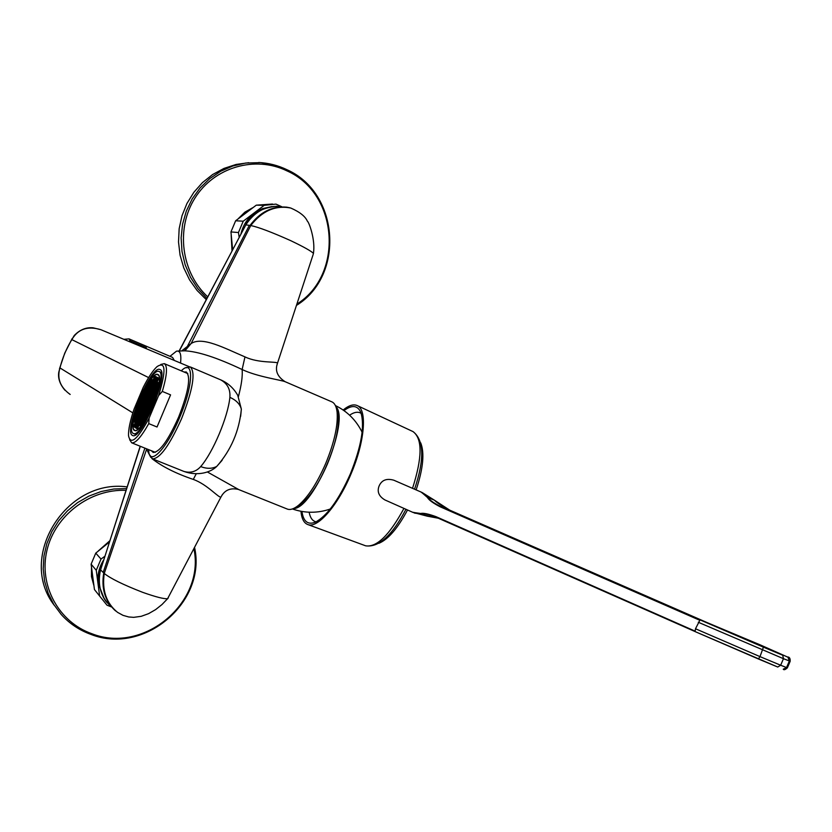 <?xml version="1.0" encoding="UTF-8"?>
<svg xmlns="http://www.w3.org/2000/svg" width="832" height="832" viewBox="0 0 832 832"><rect width="100%" height="100%" fill="white"/><g stroke="black" fill="none" stroke-linecap="round" stroke-linejoin="round"><path stroke-width="1.25" d="M316.139 521.81L315.224 521.581C312.135 520.52 310.107 517.39 309.15 512.21M349.586 415.189C353.829 412.318 357.406 411.559 360.298 412.911L361.213 413.462M343.97 410.602C352.03 404.654 357.656 405.288 360.87 412.506C364.915 425.797 361.41 446.243 350.376 473.876C338.801 499.814 327.142 515.913 315.39 522.163C307.871 525.117 303.389 521.55 301.943 511.462M403.946 508.404C389.522 535.07 376.761 547.539 365.664 545.823L307.944 524.597C317.73 528.559 337.906 505.419 350.927 474.146C364.79 442.021 367.432 409.625 357.292 405.61C353.538 403.894 348.826 405.361 343.138 410.02M307.944 524.597C303.982 523.203 301.652 518.762 300.955 511.285M699.722 620.256L440.263 506.834C433.098 503.131 428.823 500.022 427.45 497.484L421.429 492.201L393.848 480.22C386.672 478.161 381.774 480.043 379.163 485.857C376.865 491.556 378.768 496.246 384.883 499.928L412.87 512.366L420.659 513.479C423.384 512.845 428.522 513.916 436.082 516.693L695.063 631.124M415.23 513.282L414.097 512.855M412.526 512.21L421.023 513.77C423.093 513.396 427.138 514.124 433.15 515.944L695.427 631.727L436.082 516.693M695.105 631.363L695.5 628.763L760.001 656.625L758.368 658.965L695.458 631.748L777.743 667.025L780.655 665.236L760.001 656.625L763.422 647.161L782.714 655.231L783.463 658.694L790.192 661.274M695.5 628.763L699.93 620.121M699.93 620.131L700.461 620.069L699.93 620.131M700.253 619.986L440.752 506.605C433.607 502.944 429.322 499.918 427.908 497.546L421.086 492.055L434.242 500.074L422.063 492.482M434.283 500.105L434.273 500.074C437.32 503.1 442.478 506.449 449.696 510.141L707.73 622.856M782.714 655.231L760.531 645.029L707.512 622.762L751.764 641.358M707.47 622.742L449.706 510.141L440.263 506.834M427.43 516.204L438.849 518.326L414.034 512.824M413.046 512.439L427.409 516.204L420.659 513.479M416.135 489.902C423.166 468.666 424.694 452.993 420.722 442.884M407.514 509.985C397.769 528.268 388.242 539.375 378.924 543.286M328.078 509.746L329.961 509.382M362.159 431.86L361.182 430.404M293.374 508.581C313.342 509.527 350.574 420.035 335.826 406.526M295.682 507.354L301.475 503.901C310.554 496.111 319.186 482.841 327.382 464.069C335.535 444.101 339.144 427.866 338.198 415.355L336.586 409.022M285.251 381.753L331.895 401.866C334.734 403.156 336.471 406.619 337.116 412.256C338.104 425.381 334.308 442.437 325.728 463.445C317.106 483.184 308.038 497.141 298.522 505.315C294.06 508.893 290.358 510.162 287.414 509.111L287.102 508.986M207.314 471.942L238.836 489.622M276.838 365.581L277.472 363.272C274.83 370.614 277.389 376.761 285.137 381.711C281.601 380.099 257.026 376.709 242.133 369.522C216.965 357.625 197.787 351.385 184.6 350.823L177.965 351.083M169.988 356.314L176.457 351.187C180.118 350.324 181.49 354.276 180.554 363.054M313.248 254.207L277.462 363.272C277.566 361.171 258.731 363.553 244.972 356.886C224.224 348.046 202.301 336.149 191.1 343.554L184.933 350.802M313.487 253.469L313.414 253.365C311.251 251.108 303.826 246.938 291.148 240.864L290.597 240.604C271.742 232.17 258.461 227.146 250.754 225.534L245.825 224.869L179.286 351M313.414 253.365C315.661 239.678 308.745 221.582 307.403 221.25C305.302 216.362 299.738 211.952 290.732 208.021C275.413 205.057 262.09 210.891 250.754 225.534L191.1 343.554L181.678 350.896M179.098 351.01L246.116 224.39C255.33 210.87 267.176 204.953 281.653 206.638M271.835 206.586L262.506 208.614L254.072 213.273C247.364 218.473 242.996 225.316 240.968 233.802M264.191 205.338L256.277 205.171L235.643 220.771L243.225 221.198L264.191 205.338L275.964 204.11L281.507 206.617M235.643 220.771L230.953 231.93L232.617 249.631M243.225 221.198L238.451 232.534L230.953 231.93M239.158 237.224L238.451 232.534M272.511 204.048L256.277 205.171M248.695 162.708L236.09 164.455L223.954 168.428L212.638 174.522L202.498 182.562L193.846 192.317L186.94 203.497L182 215.748L179.161 228.717L178.516 242.008L180.076 255.206L183.789 267.925L189.519 279.791L197.09 290.451L206.263 299.603M127.13 486.897C65.718 478.421 16.962 557.388 54.319 605.342M109.377 542.069L95.763 553.124L91.114 564.179L94.442 589.545L99.632 596.055L96.262 570.294L91.114 564.179M104.79 556.338L100.994 559.052L95.763 553.124M100.994 559.052L96.262 570.294M103.594 560.061C99.008 567.362 97.209 575.172 98.186 583.482L104.146 598.468M111.426 606.923L106.995 605.186L99.632 596.055M110.625 606.133C100.766 597.012 97.365 585.104 100.422 570.398L140.182 446.233M140.327 446.295L100.568 569.858L104.25 573.456C110.479 578.479 123.178 584.73 142.334 592.197L142.906 592.415C155.948 597.022 164.174 599.113 167.606 598.676L162.011 604.521L155.646 609.586L148.574 613.662L141.19 616.325L133.734 617.344L128.721 616.97L123.011 615.347L117.562 612.362C106.278 603.231 101.847 590.262 104.25 573.456L146.598 449.27L150.769 457.35M146.484 348.785L146.266 347.641L130.333 340.87L129.022 338.884L172.557 357.406L174.314 360.443M146.266 347.641L146.214 348.681M128.534 341.276L130.333 340.87M151.819 458.505C161.949 466.502 175.781 473.47 193.294 479.419C207.605 484.484 219.346 498.867 221.021 496.912L167.606 598.676M168.314 597.646L167.804 598.624M287.414 509.111L238.358 489.424C230.422 487.604 224.65 490.09 221.031 496.912L222.404 494.562M134.347 430.383L134.69 430.55C142.074 434.907 166.202 376.553 157.862 374.494L157.789 374.452C150.467 370.094 126.682 426.837 134.347 430.383M133.099 433.347L133.494 433.534C141.669 438.35 168.366 373.724 159.11 371.53L159.037 371.498C150.946 366.673 124.675 429.333 133.099 433.347M132.278 435.313L132.704 435.531C141.409 440.648 169.822 371.821 159.942 369.554L159.879 369.522C151.268 364.395 123.334 430.986 132.278 435.313M170.57 394.867L157.04 427.003L170.57 394.867L162.302 391.425L158.6 395.574L149.126 418.101L148.751 423.613C141.222 437.05 135.533 443.456 131.695 442.822L129.646 439.702M158.6 395.574C166.275 370.469 165.724 360.849 156.957 366.694C152.797 370.614 148.21 377.53 143.198 387.431L134.108 409.042C130.156 420.67 128.294 429.562 128.534 435.698C130.53 445.463 137.394 439.598 149.126 418.101M157.04 427.003L148.751 423.613M160.763 364.468L164.299 363.646C167.752 365.997 167.066 375.253 162.302 391.425M151.486 450.778L153.182 452.421C159.64 452.275 168.116 440.523 178.599 417.175C188.49 391.893 191.048 376.823 186.285 371.987L184.059 372.008M148.658 449.644L148.699 450.424C149.136 466.95 166.608 449.103 179.556 417.716C193.523 385.268 194.199 358.166 181.594 370.51L181.262 370.822M149.937 455.208L152.526 458.858C159.921 458.692 169.614 445.276 181.594 418.61C192.889 389.709 195.801 372.497 190.341 366.954L186.098 367.786M183.279 471.172L183.976 471.453C190.57 473.283 196.144 471.661 200.678 466.586C212.93 452.618 227.968 416.967 229.882 397.342C230.485 389.334 227.406 383.5 220.636 379.839L220.594 379.818M70.169 394.451C60.226 387.275 56.826 378.435 59.956 367.931L132.839 412.87M148.626 377.593L71.833 339.622C77.979 329.035 87.651 325.718 100.849 329.69L189.342 366.735M164.299 363.646L187.834 373.61M140.036 425.682L140.722 426.119L142.116 422.802L141.43 422.365L140.036 425.682L140.774 425.984M134.482 430.061L134.815 430.227C142.126 434.522 165.963 376.865 157.726 374.816L157.643 374.785C150.415 370.469 126.911 426.556 134.482 430.061M147.139 400.993L146.442 400.608L145.07 403.894L145.756 404.29L147.139 400.993M144.789 404.55L143.406 407.836L144.092 408.242L145.475 404.945L144.789 404.55M146.307 405.423L145.621 405.028L144.227 408.314L144.924 408.72L146.307 405.423M147.971 401.461L147.274 401.076L145.891 404.373L146.588 404.768L147.971 401.461M149.635 397.509L148.938 397.124L147.555 400.421L148.252 400.806L149.635 397.509M148.803 397.051L148.106 396.666L146.723 399.953L147.42 400.338L148.803 397.051M147.971 396.594L147.274 396.209L145.891 399.495L146.588 399.88L147.971 396.594M145.621 400.15L144.238 403.426L144.924 403.811L146.307 400.535L145.621 400.15M143.967 404.082L142.584 407.358L143.27 407.753L144.654 404.477L143.967 404.082M142.314 408.013L140.93 411.289L141.617 411.694L142.99 408.408L142.314 408.013M141.752 411.778L142.428 412.183L143.822 408.897L143.135 408.491L141.752 411.778L142.48 412.079M142.574 412.266L143.26 412.682L144.643 409.386L143.957 408.98L142.574 412.266L143.302 412.568M145.475 409.864L144.778 409.458L143.395 412.766L144.082 413.171L145.475 409.864M147.139 405.902L146.442 405.506L145.059 408.803L145.756 409.209L147.139 405.902M148.814 401.939L148.117 401.544L146.723 404.841L147.42 405.236L148.814 401.939M150.478 397.966L149.781 397.582L148.387 400.878L149.094 401.274L150.478 397.966M152.152 393.994L151.445 393.619L150.062 396.926L150.758 397.301L152.152 393.994M151.31 393.546L150.602 393.172L149.219 396.469L149.916 396.843L151.31 393.546M150.467 393.099L149.76 392.725L148.387 396.011L149.074 396.386L150.467 393.099M149.625 392.652L148.928 392.278L147.555 395.554L148.242 395.938L149.625 392.652M148.793 392.205L148.096 391.841L146.723 395.106L147.41 395.481L148.793 392.205M146.453 395.762L145.07 399.027L145.756 399.412L147.139 396.136L146.453 395.762M144.799 399.682L143.416 402.958L144.102 403.343L145.486 400.067L144.799 399.682M143.146 403.614L141.773 406.879L142.449 407.274L143.832 403.998L143.146 403.614M141.492 407.534L140.119 410.8L140.795 411.206L142.178 407.93L141.492 407.534M139.849 411.455L138.466 414.721L139.142 415.137L140.525 411.861L139.849 411.455M139.277 415.22L139.953 415.636L141.336 412.35L140.66 411.944L139.277 415.22L140.005 415.522M140.088 415.719L140.774 416.135L142.158 412.849L141.471 412.433L140.088 415.719L140.816 416.021M140.91 416.218L141.586 416.634L142.979 413.338L142.293 412.922L140.91 416.218L141.638 416.52M141.731 416.718L142.418 417.144L143.801 413.837L143.114 413.421L141.731 416.718L142.459 417.019M144.633 414.336L143.946 413.92L142.553 417.227L143.239 417.643L144.633 414.336M146.307 410.363L145.61 409.947L144.217 413.254L144.914 413.67L146.307 410.363M147.982 406.38L147.285 405.985L145.891 409.292L146.588 409.698L147.982 406.38M149.656 402.407L148.949 402.012L147.555 405.319L148.262 405.714L149.656 402.407M151.33 398.424L150.623 398.039L149.23 401.346L149.937 401.742L151.33 398.424M153.005 394.451L152.287 394.077L150.904 397.384L151.601 397.769L153.005 394.451M154.669 390.478L153.962 390.104L152.568 393.411L153.275 393.786L154.669 390.478M153.816 390.031L153.109 389.657L151.726 392.964L152.433 393.338L153.816 390.031M152.974 389.584L152.266 389.22L150.883 392.517L151.58 392.891L152.974 389.584M152.121 389.147L151.424 388.783L150.041 392.07L150.738 392.444L152.121 389.147M151.289 388.71L150.582 388.346L149.209 391.622L149.906 391.997L151.289 388.71M150.446 388.274L149.75 387.91L148.377 391.186L149.063 391.55L150.446 388.274M149.614 387.837L148.918 387.473L147.545 390.738L148.231 391.113L149.614 387.837M147.274 391.394L145.902 394.659L146.588 395.034L147.961 391.758L147.274 391.394M145.621 395.314L144.248 398.57L144.934 398.954L146.307 395.689L145.621 395.314M143.978 399.225L142.605 402.49L143.281 402.875L144.664 399.61L143.978 399.225M142.334 403.146L140.962 406.401L141.638 406.796L143.01 403.53L142.334 403.146M140.681 407.056L139.308 410.322L139.984 410.727L141.357 407.451L140.681 407.056M139.038 410.966L137.665 414.232L138.33 414.648L139.714 411.372L139.038 410.966M137.394 414.887L136.022 418.142L136.687 418.569L138.06 415.293L137.394 414.887M136.822 418.652L137.488 419.068L138.871 415.792L138.195 415.376L136.822 418.652L137.54 418.943M137.623 419.151L138.299 419.578L139.682 416.291L139.006 415.875L137.623 419.151L138.351 419.453M138.434 419.661L139.11 420.087L140.494 416.79L139.818 416.374L138.434 419.661L139.162 419.952M139.246 420.17L139.922 420.597L141.315 417.3L140.629 416.874L139.246 420.17L139.984 420.462M140.067 420.68L140.743 421.106L142.137 417.799L141.45 417.383L140.067 420.68L140.795 420.982M140.878 421.19L141.565 421.616L142.958 418.309L142.272 417.882L140.878 421.19L141.617 421.491M143.79 418.818L143.104 418.392L141.71 421.71L142.397 422.136L143.79 418.818M145.465 414.835L144.778 414.419L143.374 417.726L144.071 418.153L145.465 414.835M147.15 410.852L146.442 410.436L145.049 413.754L145.746 414.17L147.15 410.852M148.824 406.869L148.117 406.463L146.723 409.781L147.42 410.186L148.824 406.869M150.498 402.875L149.791 402.48L148.398 405.798L149.105 406.203L150.498 402.875M152.173 398.892L151.466 398.507L150.072 401.825L150.779 402.22L152.173 398.892M153.858 394.909L153.14 394.524L151.746 397.842L152.454 398.226L153.858 394.909M155.532 390.926L154.814 390.551L153.421 393.869L154.128 394.243L155.532 390.926M157.206 386.932L156.489 386.568L155.095 389.886L155.813 390.26L157.206 386.932M156.343 386.495L155.636 386.131L154.242 389.438L154.95 389.813L156.343 386.495M155.49 386.058L154.783 385.705L153.39 389.002L154.097 389.366L155.49 386.058M154.638 385.632L153.93 385.268L152.547 388.565L153.244 388.929L154.638 385.632M153.785 385.195L153.078 384.842L151.705 388.128L152.402 388.492L153.785 385.195M152.942 384.769L152.246 384.415L150.862 387.691L151.559 388.055L152.942 384.769M152.1 384.342L151.403 383.989L150.03 387.254L150.717 387.618L152.1 384.342M151.258 383.916L150.571 383.562L149.198 386.828L149.885 387.182L151.258 383.916M150.426 383.49L149.739 383.136L148.366 386.391L149.053 386.755L150.426 383.49M148.096 387.046L146.723 390.302L147.41 390.666L148.782 387.41L148.096 387.046M146.453 390.957L145.08 394.212L145.766 394.586L147.139 391.321L146.453 390.957M144.81 394.867L143.437 398.122L144.113 398.497L145.486 395.231L144.81 394.867M143.156 398.767L141.794 402.022L142.47 402.407L143.842 399.152L143.156 398.767M141.513 402.678L140.15 405.933L140.826 406.328L142.199 403.062L141.513 402.678M139.87 406.578L138.507 409.833L139.173 410.238L140.546 406.973L139.87 406.578M138.226 410.488L136.864 413.743L137.53 414.149L138.902 410.894L138.226 410.488M136.594 414.388L135.221 417.643L135.886 418.059L137.259 414.804L136.594 414.388M134.95 418.298L133.578 421.554L134.243 421.98L135.606 418.714L134.95 418.298M134.368 422.063L135.034 422.49L136.406 419.214L135.741 418.798L134.368 422.063L135.096 422.354M135.169 422.573L135.834 422.999L137.218 419.723L136.542 419.307L135.169 422.573L135.897 422.864M135.97 423.082L136.646 423.509L138.018 420.233L137.353 419.806L135.97 423.082L136.698 423.384M136.781 423.602L137.446 424.029L138.83 420.742L138.154 420.316L136.781 423.602L137.509 423.894M137.582 424.112L138.258 424.549L139.651 421.252L138.965 420.826L137.582 424.112L138.32 424.414M138.393 424.632L139.079 425.069L140.462 421.762L139.786 421.335L138.393 424.632L139.131 424.934M139.214 425.162L139.901 425.599L141.294 422.282L140.608 421.855L139.214 425.162L139.953 425.464M144.622 419.328L143.926 418.902L142.532 422.23L143.229 422.656L144.622 419.328M146.307 415.334L145.61 414.918L144.206 418.236L144.903 418.662L146.307 415.334M147.982 411.341L147.285 410.935L145.891 414.253L146.588 414.669L147.982 411.341M149.666 407.347L148.959 406.942L147.566 410.27L148.262 410.675L149.666 407.347M151.351 403.354L150.644 402.958L149.24 406.276L149.947 406.682L151.351 403.354M153.026 399.36L152.318 398.975L150.925 402.293L151.632 402.688L153.026 399.36M154.71 395.366L153.993 394.982L152.599 398.31L153.306 398.694L154.71 395.366M156.395 391.373L155.678 390.998L154.274 394.316L154.991 394.701L156.395 391.373M158.07 387.369L157.352 387.005L155.958 390.333L156.676 390.707L158.07 387.369M158.891 382.949L158.163 382.585L156.77 385.902L157.487 386.266L158.891 382.949M158.018 382.522L157.3 382.158L155.906 385.476L156.624 385.83L158.018 382.522M157.165 382.096L156.447 381.742L155.054 385.039L155.771 385.403L157.165 382.096M156.302 381.67L155.594 381.316L154.211 384.613L154.918 384.966L156.302 381.67M155.449 381.243L154.742 380.89L153.358 384.186L154.066 384.54L155.449 381.243M154.596 380.827L153.899 380.474L152.516 383.76L153.223 384.114L154.596 380.827M153.754 380.411L153.057 380.058L151.674 383.334L152.381 383.687L153.754 380.411M152.911 379.985L152.214 379.642L150.842 382.907L151.538 383.261L152.911 379.985M152.079 379.579L151.382 379.226L150.01 382.491L150.706 382.834L152.079 379.579M148.907 382.72L147.545 385.965L148.231 386.329L149.594 383.074L148.907 382.72M147.264 386.62L145.902 389.865L146.588 390.229L147.95 386.974L147.264 386.62M145.631 390.52L144.258 393.765L144.945 394.139L146.307 390.884L145.631 390.52M143.988 394.42L142.626 397.665L143.302 398.039L144.664 394.784L143.988 394.42M142.345 398.31L140.982 401.565L141.658 401.95L143.021 398.694L142.345 398.31M140.712 402.21L139.339 405.465L140.015 405.85L141.378 402.594L140.712 402.21M139.069 406.11L137.706 409.354L138.372 409.76L139.745 406.505L139.069 406.11M137.426 410.01L136.063 413.254L136.729 413.66L138.102 410.405L137.426 410.01M135.793 413.899L134.43 417.154L135.086 417.56L136.458 414.315L135.793 413.899M133.515 426.494L134.181 426.93L135.564 423.654L134.898 423.228L133.515 426.494L134.243 426.785M134.316 427.014L134.982 427.45L136.365 424.174L135.699 423.738L134.316 427.014L135.044 427.305M135.117 427.534L135.793 427.981L137.176 424.684L136.5 424.258L135.117 427.534L135.845 427.835M135.928 428.064L136.594 428.501L137.987 425.204L137.311 424.778L135.928 428.064L136.656 428.366M136.729 428.594L137.405 429.031L138.798 425.734L138.122 425.298L136.729 428.594L137.467 428.896M148.834 411.84L148.127 411.424L146.723 414.752L147.43 415.178L148.834 411.84M150.519 407.836L149.812 407.43L148.408 410.758L149.115 411.174L150.519 407.836M152.204 403.832L151.486 403.437L150.093 406.765L150.8 407.17L152.204 403.832M153.889 399.828L153.171 399.443L151.767 402.771L152.485 403.166L153.889 399.828M155.574 395.824L154.856 395.439L153.452 398.767L154.17 399.162L155.574 395.824M158.829 378.123L158.111 377.78L156.728 381.077L157.435 381.43L158.829 378.123M157.966 377.707L157.258 377.364L155.865 380.661L156.582 381.004L157.966 377.707M157.113 377.291L156.406 376.948L155.022 380.234L155.73 380.588L157.113 377.291M156.26 376.886L155.553 376.542L154.17 379.818L154.877 380.172L156.26 376.886M155.407 376.47L154.71 376.137L153.327 379.402L154.034 379.746L155.407 376.47M144.81 390.083L143.447 393.328L144.123 393.692L145.496 390.447L144.81 390.083M143.177 393.973L141.814 397.218L142.49 397.592L143.853 394.337L143.177 393.973M141.544 397.862L140.182 401.097L140.847 401.482L142.21 398.237L141.544 397.862M139.901 401.752L138.538 404.986L139.204 405.382L140.577 402.137L139.901 401.752M138.268 405.642L136.906 408.876L137.571 409.282L138.934 406.026L138.268 405.642M145.07 403.894L145.798 404.196M143.406 407.836L144.134 408.138M144.227 408.314L144.966 408.616M145.891 404.373L146.63 404.674M147.555 400.421L148.283 400.722M146.723 399.953L147.451 400.254M145.891 399.495L146.619 399.786M144.238 403.426L144.966 403.728M142.584 407.358L143.312 407.659M140.93 411.289L141.658 411.59M143.395 412.766L144.134 413.067M145.059 408.803L145.798 409.105M146.723 404.841L147.462 405.142M148.387 400.878L149.126 401.19M150.062 396.926L150.79 397.228M149.219 396.469L149.947 396.77M148.387 396.011L149.115 396.313M147.555 395.554L148.273 395.855M146.723 395.106L147.441 395.408M145.07 399.027L145.798 399.329M143.416 402.958L144.144 403.25M141.773 406.879L142.49 407.181M140.119 410.8L140.847 411.102M138.466 414.721L139.194 415.022M142.553 417.227L143.291 417.529M144.217 413.254L144.955 413.556M145.891 409.292L146.63 409.594M147.555 405.319L148.304 405.621M149.23 401.346L149.968 401.658M150.904 397.384L151.642 397.686M152.568 393.411L153.306 393.723M151.726 392.964L152.454 393.266M150.883 392.517L151.611 392.818M150.041 392.07L150.769 392.371M149.209 391.622L149.926 391.924M148.377 391.186L149.094 391.477M147.545 390.738L148.262 391.04M145.902 394.659L146.619 394.95M144.248 398.57L144.966 398.871M142.605 402.49L143.322 402.782M140.962 406.401L141.679 406.702M139.308 410.322L140.026 410.613M137.665 414.232L138.382 414.523M136.022 418.142L136.739 418.444M141.71 421.71L142.449 422.011M143.374 417.726L144.123 418.038M145.049 413.754L145.798 414.055M146.723 409.781L147.472 410.082M148.398 405.798L149.146 406.11M150.072 401.825L150.81 402.126M151.746 397.842L152.485 398.154M153.421 393.869L154.159 394.17M155.095 389.886L155.834 390.198M154.242 389.438L154.981 389.75M153.39 389.002L154.128 389.303M152.547 388.565L153.275 388.866M151.705 388.128L152.433 388.43M150.862 387.691L151.59 387.993M150.03 387.254L150.748 387.556M149.198 386.828L149.916 387.119M148.366 386.391L149.084 386.693M146.723 390.302L147.441 390.603M145.08 394.212L145.798 394.503M143.437 398.122L144.154 398.414M141.794 402.022L142.511 402.324M140.15 405.933L140.868 406.224M138.507 409.833L139.225 410.134M136.864 413.743L137.582 414.034M135.221 417.643L135.938 417.945M133.578 421.554L134.295 421.845M142.532 422.23L143.281 422.531M144.206 418.236L144.955 418.548M145.891 414.253L146.63 414.565M147.566 410.27L148.314 410.571M149.24 406.276L149.989 406.588M150.925 402.293L151.663 402.605M152.599 398.31L153.338 398.611M154.274 394.316L155.022 394.628M155.958 390.333L156.697 390.645M156.77 385.902L157.508 386.214M155.906 385.476L156.645 385.778M155.054 385.039L155.792 385.351M154.211 384.613L154.939 384.914M153.358 384.186L154.086 384.488M152.516 383.76L153.244 384.062M151.674 383.334L152.402 383.635M150.842 382.907L151.559 383.209M150.01 382.491L150.727 382.782M147.545 385.965L148.252 386.266M145.902 389.865L146.609 390.166M144.258 393.765L144.976 394.056M142.626 397.665L143.333 397.956M140.982 401.565L141.7 401.856M139.339 405.465L140.057 405.756M137.706 409.354L138.414 409.646M136.063 413.254L136.781 413.546M134.43 417.154L135.138 417.446M146.723 414.752L147.472 415.064M148.408 410.758L149.157 411.07M150.093 406.765L150.842 407.077M151.767 402.771L152.516 403.083M153.452 398.767L154.201 399.079M156.728 381.077L157.456 381.389M155.865 380.661L156.603 380.962M155.022 380.234L155.75 380.546M154.17 379.818L154.898 380.12M153.327 379.402L154.045 379.704M143.447 393.328L144.154 393.619M141.814 397.218L142.522 397.509M140.182 401.097L140.889 401.398M138.538 404.986L139.246 405.278M136.906 408.876L137.613 409.167M412.745 431.465L413.036 431.6C422.552 438.662 422.386 457.569 412.526 488.332M405.954 509.288C392.226 535.465 378.799 547.643 365.664 545.823L365.092 545.615M698.287 622.263L783.463 658.694L780.655 665.236L786.531 667.555L789.339 661.034M700.461 620.069L763.422 647.161M427.45 497.484L434.242 500.074L449.706 510.141M777.785 667.046L758.378 658.965M787.394 656.958L760.573 645.039M787.394 667.774L787.363 667.846C785.221 669.76 783.848 670.207 783.245 669.178L786.531 667.555L787.363 667.846L790.161 661.336C790.358 658.362 789.454 656.906 787.446 656.978L787.519 657.01M788.05 657.374L789.329 661.034M244.972 356.886L242.133 369.522C242.705 376.074 241.457 385.102 238.399 396.625M184.402 350.823L187.616 345.966L249.33 225.347M289.9 207.792L286.634 207.147C272.199 205.941 260 212.046 250.047 225.441M252.72 207.719L244.868 212.16L238.378 218.577M231.182 235.342L232.014 250.786M296.858 304.106C343.97 274.83 338.697 193.565 286.905 170.851C255.216 155.366 214.344 167.055 195.031 197.954C175.469 228.686 181.366 272.615 207.719 296.847M286.686 169.614L275.049 165.183L260.77 162.614L245.638 163.051L232.856 165.994L220.75 171.226L209.716 178.61L200.096 187.918L192.213 198.858L186.316 211.089L182.572 224.214L181.126 237.827L182 251.493L185.151 264.774L190.486 277.274L197.818 288.59L206.898 298.397M126.017 490.36C90.293 488.779 55.006 515.31 46.935 550.42C38.563 585.468 58.833 622.211 91.905 633.734C143.957 654.326 205.452 602.243 193.898 548.714M100.474 569.743L100.422 570.398M115.762 611.021L114.473 609.918C104.842 600.434 101.254 588.11 103.73 572.946M144.903 448.136L103.189 572.416M129.022 338.884L123.885 339.331M193.294 479.419L196.227 473.803M109.803 540.769L98.322 550.93M91.478 567.674L91.468 576.586L93.756 585.104M126.578 488.613L113.776 489.018L101.098 491.525L88.92 496.101L77.594 502.601L67.444 510.858L58.77 520.634L51.844 531.638L46.852 543.577L43.94 556.078L43.202 568.776L44.637 581.318L48.204 593.341L53.789 604.49L61.214 614.463C69.451 623.605 79.394 630.261 91.052 634.452C144.331 655.429 206.783 602.014 194.563 547.435M200.678 466.586C206.794 468.915 212.15 468.853 216.767 466.398L222.113 460.314M229.882 397.342C236.153 400.14 239.97 404.071 241.353 409.126L240.646 416.385M64.979 390.27C59.883 384.27 57.814 378.248 58.77 372.226L59.956 367.931C62.535 357.739 66.498 348.296 71.833 339.622L74.277 335.473C79.872 329.701 86.143 327.153 93.101 327.808L100.849 329.69M414.554 489.216C424.611 459.306 424.102 440.107 413.036 431.6L357.292 405.61M435.074 516.682L436.249 517.182M760.552 645.029L752.034 641.451M330.242 509.038C317.585 513.334 304.959 513.302 292.386 508.966M362.118 432.255C356.231 420.285 347.329 411.382 335.4 405.548M338.198 415.355L337.116 412.256M301.475 503.901L298.522 505.315M245.96 224.38C251.493 213.668 261.83 207.626 276.973 206.242M280.873 206.523L281.663 206.638M296.421 305.417C344.76 275.912 339.778 192.972 286.811 169.645C277.909 165.381 268.538 162.989 258.7 162.49M107.37 602.878C102.201 598.166 96.346 582.546 100.329 570.284M135.918 434.522L133.494 433.534M161.554 372.559L159.037 371.498M155.293 452.317L131.695 442.822M152.526 458.858L183.976 471.453C198.453 476.601 211.245 471.983 216.767 466.398C231.046 450.143 239.242 431.049 241.353 409.126L237.754 395.356C233.626 388.107 227.916 382.938 220.657 379.839L190.341 366.954M59.457 368.888L64.73 353.194L72.197 338.51M135.699 430.581L134.815 430.227M158.61 375.19L157.643 374.785"/></g></svg>
